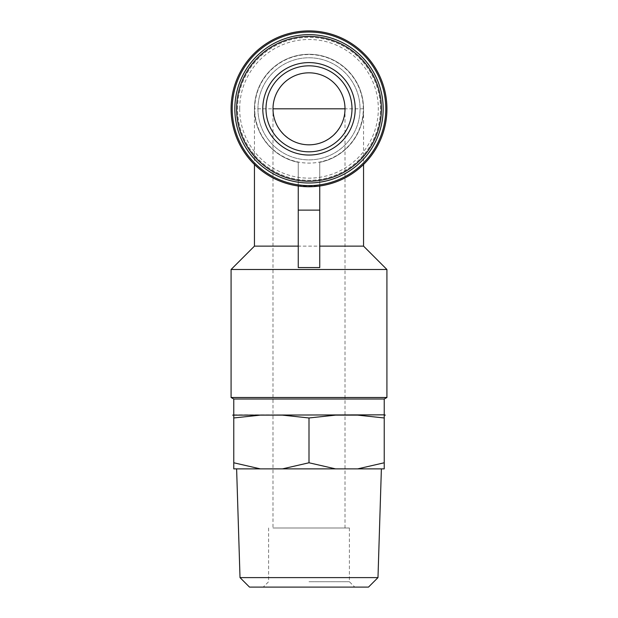 <?xml version="1.0" encoding="UTF-8"?>
<svg xmlns="http://www.w3.org/2000/svg" width="618" height="618" viewBox="0 0 618 618"><rect width="100%" height="100%" fill="white"/><g stroke="black" fill="none" stroke-linecap="round" stroke-linejoin="round"><path stroke-width="0.46" stroke-dasharray="3.09 2.32" d="M345.006 527.988L345.006 108.822A36.006 36.006 0 0 0 309 72.816A36.006 36.006 0 0 0 272.994 108.822C272.855 128.088 289.734 144.967 309 144.828C328.266 144.967 345.145 128.088 345.006 108.822A36.006 36.006 0 0 0 309 72.816A36.006 36.006 0 0 0 272.994 108.822L272.994 527.988L345.006 527.988L272.994 527.988M298.255 186.003A77.922 77.922 0 0 1 305.408 30.985A77.922 77.922 0 0 1 386.59 101.646A77.922 77.922 0 0 1 319.745 186.003L298.255 186.003L298.255 162.295A54.546 54.546 0 0 1 263.67 78.486A54.546 54.546 0 0 1 354.33 78.486A54.546 54.546 0 0 1 319.745 162.295L319.745 267.579M298.255 267.579L298.255 162.295C273.403 157.683 254.083 134.091 254.454 108.822A54.546 54.546 0 0 1 309 54.276A54.546 54.546 0 0 1 363.546 108.822C363.917 134.091 344.597 157.683 319.745 162.295L319.745 186.003M234.84 108.822A74.16 74.16 0 0 1 346.08 44.596A74.16 74.16 0 0 1 346.08 173.048A74.16 74.16 0 0 1 234.84 108.822M257.945 108.822A51.055 51.055 0 0 1 334.523 64.612A51.055 51.055 0 0 1 334.523 153.032A51.055 51.055 0 0 1 257.945 108.822A51.055 51.055 0 0 1 334.523 64.612A51.055 51.055 0 0 1 334.523 153.032A51.055 51.055 0 0 1 257.945 108.822M239.676 108.822A69.324 69.324 0 0 1 343.662 48.783A69.324 69.324 0 0 1 343.662 168.861A69.324 69.324 0 0 1 239.676 108.822M236.455 108.822A72.545 72.545 0 0 1 345.277 45.995A72.545 72.545 0 0 1 345.277 171.649A72.545 72.545 0 0 1 236.455 108.822A72.545 72.545 0 0 1 345.277 45.995A72.545 72.545 0 0 1 345.277 171.649A72.545 72.545 0 0 1 236.455 108.822A72.545 72.545 0 0 1 345.277 45.995A72.545 72.545 0 0 1 345.277 171.649A72.545 72.545 0 0 1 236.455 108.822A72.545 72.545 0 0 1 345.277 45.995A72.545 72.545 0 0 1 345.277 171.649A72.545 72.545 0 0 1 236.455 108.822M237.528 108.822A71.472 71.472 0 0 1 344.736 46.922A71.472 71.472 0 0 1 344.736 170.722A71.472 71.472 0 0 1 237.528 108.822A71.472 71.472 0 0 1 344.736 46.922A71.472 71.472 0 0 1 344.736 170.722A71.472 71.472 0 0 1 237.528 108.822M254.454 246.126L363.546 246.126M231.078 269.502L386.922 269.502M231.078 397.505L386.922 397.505M233.766 399.012L384.234 399.012M233.766 414.848L384.234 414.848M385.308 415.134L384.234 415.134L384.234 417.969L357.667 415.134L335.566 415.134L309 417.969L282.434 415.134L260.332 415.134L233.766 417.969L233.766 415.134L232.692 415.134M335.566 415.134L357.667 415.134L335.566 415.134M282.434 415.134L260.332 415.134L282.434 415.134M233.766 417.969L233.766 462.774L260.332 468.877L282.434 468.877L309 462.774L335.566 468.877L357.667 468.877L384.234 462.774L384.234 468.877L357.667 468.877M260.332 468.877L233.766 468.877L233.766 462.774M309 417.969L309 462.774M384.234 417.969L384.234 462.774M309 468.877L381.383 468.877L309 468.877M282.434 468.877L335.566 468.877M351.99 108.822A42.99 42.99 0 0 0 287.501 71.588A42.99 42.99 0 0 0 287.501 146.057A42.99 42.99 0 0 0 351.99 108.822M240.016 577.606L377.984 577.606M249.51 587.1L368.49 587.1M309 587.1L354.778 587.1L309 587.1M309 527.988L349.402 527.988L309 527.988M309 581.723L349.402 581.723L309 581.723M363.546 108.822L254.454 108.822A54.546 54.546 0 0 1 309 54.276A54.546 54.546 0 0 1 363.546 108.822L363.546 164.465M254.724 108.822A54.276 54.276 0 0 1 336.138 61.815A54.276 54.276 0 0 1 336.138 155.829A54.276 54.276 0 0 1 254.724 108.822M254.454 108.822L254.454 164.465M268.598 527.988L268.598 581.723L263.222 587.1M349.402 527.988L349.402 581.723L354.778 587.1"/><path stroke-width="0.93" d="M345.006 108.822A36.006 36.006 0 0 0 291.001 77.644A36.006 36.006 0 0 0 291.001 140A36.006 36.006 0 0 0 345.006 108.822L272.994 108.822M262.781 108.822A46.219 46.219 0 0 1 309 62.603A46.219 46.219 0 0 1 355.219 108.822A46.219 46.219 0 0 1 309 155.041A46.219 46.219 0 0 1 262.781 108.822M234.84 108.822A74.16 74.16 0 0 1 346.08 44.596A74.16 74.16 0 0 1 346.08 173.048A74.16 74.16 0 0 1 234.84 108.822M232.206 108.822A76.794 76.794 0 0 1 347.401 42.318A76.794 76.794 0 0 1 347.401 175.327A76.794 76.794 0 0 1 232.206 108.822M231.078 108.822A77.922 77.922 0 0 1 347.957 41.336A77.922 77.922 0 0 1 347.957 176.308A77.922 77.922 0 0 1 231.078 108.822M298.255 246.126L254.454 246.126L231.078 269.502L231.078 397.505L386.922 397.505L386.922 269.502L231.078 269.502M363.546 164.465L363.546 246.126L319.745 246.126M298.255 267.579L319.745 267.579L319.745 210.12L298.255 210.12L298.255 267.579M386.922 397.505L384.234 399.012L233.766 399.012L231.078 397.505M384.234 414.848L232.692 415.134L233.766 415.134L233.766 417.969L260.332 415.134L282.434 415.134L309 417.969L335.566 415.134L357.667 415.134L384.234 417.969L384.234 415.134L385.308 415.134L384.234 414.848L384.234 399.012M233.766 462.774L233.766 468.877L260.332 468.877L233.766 462.774L233.766 417.969M384.234 417.969L384.234 462.774L357.667 468.877L335.566 468.877L309 462.774L282.434 468.877L260.332 468.877M357.667 468.877L384.234 468.877L384.234 462.774M309 417.969L309 462.774M335.566 468.877L282.434 468.877M319.745 186.003L319.745 210.12M298.255 186.003L298.255 210.12M351.99 108.822A42.99 42.99 0 0 0 287.501 71.588A42.99 42.99 0 0 0 287.501 146.057A42.99 42.99 0 0 0 351.99 108.822A42.99 42.99 0 0 0 287.501 71.588A42.99 42.99 0 0 0 287.501 146.057A42.99 42.99 0 0 0 351.99 108.822M240.016 577.606L249.51 587.1L368.49 587.1L377.984 577.606L240.016 577.606L236.617 468.877M236.617 108.822A72.383 72.383 0 0 1 345.192 46.134A72.383 72.383 0 0 1 345.192 171.51A72.383 72.383 0 0 1 236.617 108.822M254.454 164.465L254.454 246.126M363.546 246.126L386.922 269.502M233.766 399.012L233.766 414.848M377.984 577.606L381.383 468.877"/></g></svg>
